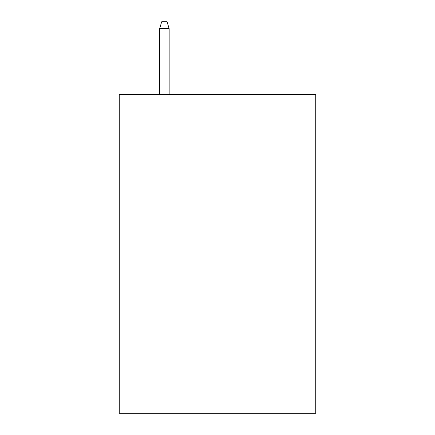 <?xml version="1.0" encoding="UTF-8"?>
<svg xmlns="http://www.w3.org/2000/svg" width="435" height="435" viewBox="0 0 435 435"><rect width="100%" height="100%" fill="white"/><g stroke="black" fill="none" stroke-linecap="round" stroke-linejoin="round"><path stroke-width="0.65" d="M315.772 94.525L315.772 413.25L119.228 413.25L119.228 94.525L315.772 94.525M169.161 94.525L169.161 28.656L159.596 28.656L159.596 94.525M159.596 28.656L161.722 21.75L167.035 21.75L169.161 28.656"/></g></svg>
